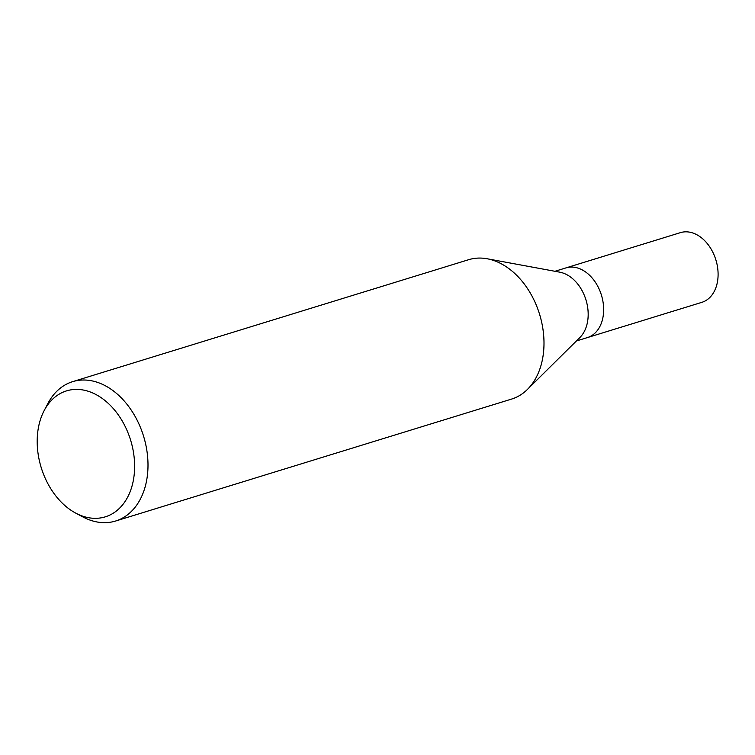 <?xml version="1.0" encoding="UTF-8"?>
<svg xmlns="http://www.w3.org/2000/svg" width="755" height="755" viewBox="0 0 755 755"><rect width="100%" height="100%" fill="white"/><g stroke="black" fill="none" stroke-linecap="round" stroke-linejoin="round"><path stroke-width="1.13" d="M487.4 258.814L559.766 272.177A36.457 25.868 72.9 0 1 587.333 322.885A36.457 25.868 72.9 0 1 579.887 337.513L527.575 389.278M554.944 271.29L565.976 267.893A36.457 25.868 72.9 0 1 594.204 280.596A36.457 25.868 72.9 0 1 602.801 318.129A36.457 25.868 72.9 0 1 587.428 337.57L576.395 340.967M44.149 410.626A65.902 46.763 72.9 0 1 104.728 400.329A65.902 46.763 72.9 0 1 133.088 481.69A65.902 46.763 72.9 0 1 75.708 513.107A65.902 46.763 72.9 0 1 38.731 426.037A65.902 46.763 72.9 0 1 44.149 410.626L47.886 403.5A72.914 51.736 72.9 0 1 72.64 381.652L468.628 259.711A72.914 51.736 72.9 0 1 525.093 285.116A72.914 51.736 72.9 0 1 542.298 360.192A72.914 51.736 72.9 0 1 527.405 389.448M72.64 381.652A72.914 51.736 72.9 0 1 129.096 407.058A72.914 51.736 72.9 0 1 146.3 482.134A72.914 51.736 72.9 0 1 115.562 521.035A72.914 51.736 72.9 0 1 82.814 516.892L75.708 513.107M542.298 360.192A72.914 51.736 72.9 0 1 511.55 399.093L115.562 521.035M602.801 318.129A36.457 25.868 72.9 0 1 587.428 337.57M566.137 267.846L680.425 232.644A36.457 25.868 72.9 0 1 708.652 245.347A36.457 25.868 72.9 0 1 717.25 282.88A36.457 25.868 72.9 0 1 701.876 302.33L587.588 337.523"/></g></svg>
